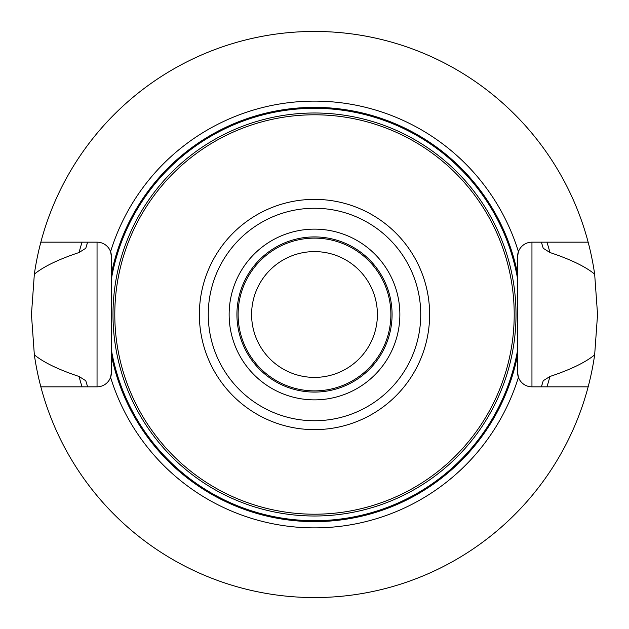 <?xml version="1.0" encoding="UTF-8"?>
<svg xmlns="http://www.w3.org/2000/svg" width="629" height="629" viewBox="0 0 629 629"><rect width="100%" height="100%" fill="white"/><g stroke="black" fill="none" stroke-linecap="round" stroke-linejoin="round"><path stroke-width="0.94" d="M40.846 242.165A283.05 283.05 0 0 1 594.657 274.15L597.55 314.5L594.657 354.85A283.05 283.05 0 0 1 588.154 386.835L531.953 386.835A14.381 14.381 0 0 1 518.422 377.306L517.581 372.454A14.381 14.381 0 0 0 518.422 377.306A213.373 213.373 0 0 1 110.578 377.306A14.381 14.381 0 0 1 97.047 386.835L40.846 386.835A283.05 283.05 0 0 1 34.343 354.85L31.45 314.5L34.343 274.15A283.05 283.05 0 0 1 40.846 242.165L97.047 242.165A14.381 14.381 0 0 1 110.578 251.694L111.419 256.546L111.419 372.454L110.578 377.306A14.381 14.381 0 0 0 111.419 372.454L111.419 350.196A206.194 206.194 0 0 0 517.581 350.196L517.581 256.546L518.422 251.694A14.381 14.381 0 0 1 531.953 242.165L531.953 386.835M40.846 386.835A283.05 283.05 0 0 0 588.154 386.835M588.154 242.165L531.953 242.165M111.419 278.804A206.194 206.194 0 0 1 517.581 278.804L517.581 256.546A14.381 14.381 0 0 1 518.422 251.694A213.373 213.373 0 0 0 110.578 251.694A14.381 14.381 0 0 1 111.419 256.546M518.422 377.306A14.381 14.381 0 0 1 517.581 372.454L517.581 350.196M541.372 386.835L541.388 386.835A238.124 238.124 0 0 0 543.228 380.734L541.372 386.835A238.124 238.124 0 0 0 543.228 380.734L549.935 376.48A243.462 243.462 0 0 1 546.963 386.835M87.628 386.835A238.124 238.124 0 0 1 87.596 386.733A238.124 238.124 0 0 0 87.628 386.835L85.772 380.734L79.065 376.48C58.481 369.632 43.574 362.422 34.343 354.85M541.372 242.165A238.124 238.124 0 0 1 541.404 242.267A238.124 238.124 0 0 0 541.372 242.165L543.228 248.266L549.935 252.52C570.574 259.392 585.481 266.602 594.657 274.15M87.628 242.165L87.612 242.165A238.124 238.124 0 0 0 85.772 248.266L87.628 242.165A238.124 238.124 0 0 0 85.772 248.266L79.065 252.52A243.462 243.462 0 0 1 82.037 242.165M594.657 354.85C585.481 362.398 570.574 369.608 549.935 376.48M82.037 386.835A243.462 243.462 0 0 1 79.065 376.48M85.772 380.734A238.124 238.124 0 0 0 86.197 382.173A238.124 238.124 0 0 1 85.772 380.734M86.535 383.289A238.124 238.124 0 0 0 86.826 384.248A238.124 238.124 0 0 1 86.535 383.289M86.912 384.539A238.124 238.124 0 0 0 87.148 385.294A238.124 238.124 0 0 1 86.912 384.539M543.228 248.266A238.124 238.124 0 0 0 542.803 246.827A238.124 238.124 0 0 1 543.228 248.266M542.465 245.711A238.124 238.124 0 0 0 542.174 244.752A238.124 238.124 0 0 1 542.465 245.711M542.088 244.461A238.124 238.124 0 0 0 541.852 243.706A238.124 238.124 0 0 1 542.088 244.461M546.963 242.165A243.462 243.462 0 0 1 549.935 252.52M34.343 274.15C43.566 266.578 58.473 259.368 79.065 252.52M514.207 314.5A199.708 199.708 0 0 1 314.5 514.207A199.708 199.708 0 0 1 114.793 314.5A199.708 199.708 0 0 1 314.5 114.793A199.708 199.708 0 0 1 514.207 314.5M390.876 314.5A76.376 76.376 0 0 1 314.5 390.876A76.376 76.376 0 0 1 238.124 314.5A76.376 76.376 0 0 1 314.5 238.124A76.376 76.376 0 0 1 390.876 314.5M377.4 314.5A62.9 62.9 0 0 1 314.5 377.4A62.9 62.9 0 0 1 251.6 314.5A62.9 62.9 0 0 1 314.5 251.6A62.9 62.9 0 0 1 377.4 314.5M517.581 256.546A14.381 14.381 0 0 1 518.422 251.694M517.581 273.772A207.122 207.122 0 0 0 111.419 273.772M111.419 355.228A207.122 207.122 0 0 0 517.581 355.228M110.578 377.306A14.381 14.381 0 0 0 111.419 372.454M97.047 242.165L97.047 386.835M516.008 314.5A201.508 201.508 0 0 0 314.5 112.992A201.508 201.508 0 0 0 112.992 314.5A201.508 201.508 0 0 0 314.5 516.008A201.508 201.508 0 0 0 516.008 314.5M429.631 314.5A115.131 115.131 0 0 0 314.5 199.369A115.131 115.131 0 0 0 199.369 314.5A115.131 115.131 0 0 0 314.5 429.631A115.131 115.131 0 0 0 429.631 314.5M420.738 314.5A106.238 106.238 0 0 1 314.5 420.738A106.238 106.238 0 0 1 208.262 314.5A106.238 106.238 0 0 1 314.5 208.262A106.238 106.238 0 0 1 420.738 314.5M399.863 314.5A85.363 85.363 0 0 0 314.5 229.137A85.363 85.363 0 0 0 229.137 314.5A85.363 85.363 0 0 0 314.5 399.863A85.363 85.363 0 0 0 399.863 314.5M392.079 314.5A77.579 77.579 0 0 0 314.5 236.921A77.579 77.579 0 0 0 236.921 314.5A77.579 77.579 0 0 0 314.5 392.079A77.579 77.579 0 0 0 392.079 314.5"/></g></svg>
